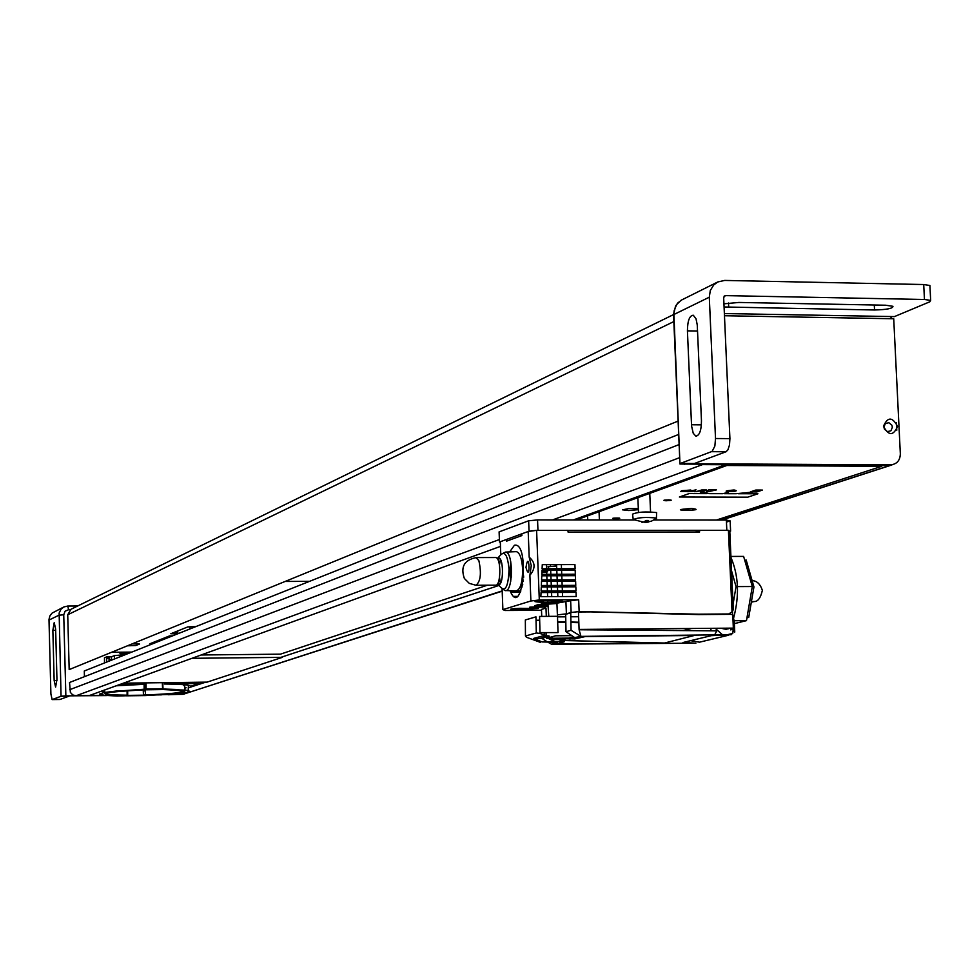 <?xml version="1.0" encoding="UTF-8"?>
<svg xmlns="http://www.w3.org/2000/svg" width="980" height="980" viewBox="0 0 980 980"><rect width="100%" height="100%" fill="white"/><g stroke="black" fill="none" stroke-linecap="round" stroke-linejoin="round"><path stroke-width="1.47" d="M154.031 642.868L152.084 642.892M166.429 637.159L169.356 637.135M177.797 633.778L177.723 630.961M190.022 628.915L189.961 626.673M160.23 640.773L158.748 640.234M157.78 640.614L159.275 641.153M153.027 642.513L154.509 643.052M155.465 642.672L153.97 642.133M157.278 640.81L158.319 640.81M162.068 638.899L164.995 638.874M511.327 577.22L510.213 577.6M500.033 580.993L498.612 581.459M487.342 585.219L280.427 654.162L201.157 654.983M198.94 683.538L190.598 686.294C190.279 684.91 181.496 684.138 164.248 683.979L198.94 683.538M127.657 690.582L127.706 695.384L143.46 695.175L143.215 689.846M127.547 653.783C116.853 653.66 117.453 653.415 129.348 653.06M110.801 691.574L144.17 689.246L144.097 684.261M144.097 684.236L144.072 682.901M114.464 658.989L114.415 655.62L125.489 654.603M106.722 662.064L106.636 656.906L111.475 656.808L114.415 655.62M104.517 662.946L104.468 657.788L106.636 656.906M111.524 659.687L109.05 659.43M127.082 690.618L127.131 695.175C113.508 695.053 106.036 694.465 104.725 693.399L104.725 693.399M106.673 658.744L109.037 657.788L106.649 657.764M109.062 661.145L109.037 657.788M111.524 660.153L111.475 656.808M162.312 682.68L162.594 688.756L146.094 688.965L146.032 682.876M155.036 689.259L116.363 691.035L103.88 692.542L99.642 694.061L104.358 695.31L116.988 696.033L172.811 694.379L185.379 692.909L190.059 691.378L185.808 690.116L155.036 689.259M163.317 689.565L144.183 689.822C98.821 692.395 93.051 694.391 126.873 695.812L145.493 695.567C190.512 693.081 196.453 691.084 163.317 689.565M145.297 690.888L144.121 690.9L145.297 690.876M184.804 687.997L186.139 687.776L184.816 688.205M119.633 684.555L145.371 684.224L116.191 685.804M104.701 691.427L100.536 691.488M103.843 690.288L104.701 690.373M184.975 690.986C182.011 692.75 168.842 694.061 145.469 694.918L145.248 689.589M145.248 689.467L144.979 682.889M184.583 686.11L184.522 684.738M184.473 683.721L184.399 682.399M183.211 684.616L184.742 686.527M183.162 683.746L183.101 682.411M162.717 682.668L163.023 689.001L178.801 689.565M678.111 421.069L69.176 669.585L67.73 614.754L71.013 609.254L673.53 314.592M891.212 316.54L891.31 318.708L890.783 316.54M896.774 430.245L896.394 422.539L896.774 430.245M188.185 690.484L188.454 685.265L188.528 687.801L205.727 682.141M280.831 657.372L498.967 585.452M522.328 577.759L523.663 577.318M860.722 466.186L862.914 465.463M188.368 682.35L188.405 683.673L188.368 682.35M720.704 520.037L892.449 464.679M502.189 591.173L183.027 694.33L502.177 590.879M520.943 584.791L522.757 584.202M188.528 687.801L188.197 690.484M186.837 692.627L185.918 693.387L186.825 692.627M104.97 695.371L76.06 695.763L89.229 695.58L500.486 546.387M573.361 519.951L725.543 464.741L702.476 464.618L552.548 519.939M679.128 444.553L69.519 682.497L70.376 692.407L72.741 694.93L76.06 695.763L499.396 539.551M698.189 463.797L702.476 464.618M84.439 676.678L84.292 670.994L678.687 434.434M127.425 645.808L135.791 645.538L139.552 644.019L132.092 643.909M309.57 581.336L285.143 581.446M111.536 652.288L131.798 652.092M172.505 635.885L169.552 635.91L149.952 643.738L152.843 643.713M195.792 626.624L187.854 626.894L170.814 633.729L177.564 633.876M702.145 492.021L701.423 492.021M694.293 491.691L694.918 491.482M679.851 482.479L676.666 482.466M690.435 477.468L693.644 477.493M191.994 658.303L282.363 657.36L207.135 682.117L123.48 683.158M641.961 522.303L643.407 522.083L633.239 519.547C638.237 517.44 645.955 516.95 656.404 518.065L656.159 518.653M643.542 522.095L651.271 521.238L646.776 521.985L648.27 520.466L646.286 520.466L643.419 522.083M633.178 519.082L632.541 514.157C637.735 511.928 645.771 511.413 656.649 512.601L656.637 513.079M548.91 568.768L547.943 566.795L556.628 565.975M534.223 530.67L531.626 530.695M519.474 534.7L521.862 534.749M476.427 585.268L495.366 585.183C501.025 586.763 501.442 557.841 495.77 557.534L495.268 557.534M498.367 560.719L499.065 558.184M497.277 558.649L500.4 555.17C504.823 550.638 507.701 555.354 509.024 569.331C508.326 586.849 505.3 592.582 499.959 586.505L497.485 583.872M497.301 584.117C504.247 590.291 504.137 552.365 497.228 558.588M499.151 584.509L498.428 581.973M503.34 553.088L505.582 552.071C513.679 552.095 513.091 593.182 505.031 590.536L515.884 590.879C520.319 590.058 522.561 582.806 522.622 569.123C521.948 558.686 519.89 552.867 516.46 551.654L515.798 551.679M510.702 561.418L509.906 573.41L510.764 581.189M499.482 565.068L500.425 559.568M505.031 590.536L503.451 589.568M500.498 583.112L499.531 577.612M539.992 632.578L558.037 632.578L557.485 616.298L539.576 616.432L539.992 632.578M550.086 639.168L565.325 639.034M578.849 622.68L570.923 622.484M565.827 622.361L557.681 622.165M728.483 628.168L727.197 628.964M729.929 628.155L726.082 629.356L720.986 628.229M733.322 628.119L579.082 629.43L578.47 611.973L590.928 611.888L698.63 614.57L730.725 614.338L732.783 614.681L734.302 621.835L734.755 632.1L733.444 630.704L732.783 614.681M728.275 628.817L723.963 628.205M691.586 628.474L683.195 630.581M710.99 630.802L710.88 628.315M714.677 634.844L716.797 630.851L579.094 629.76L580.944 636.388L731.301 634.685L711.198 635.677L682.95 642.525L695.886 643.174L551.556 644.24L548.102 642.304M565.374 639.009L560.082 640.43L664.526 643.027L694.342 635.469M664.526 643.027L557.277 644.007L564.333 641.716L542.099 641.937L533.622 638.433L539.894 638.372L545.823 636.743M551.556 644.24L557.093 642.77L555.77 642.231L542.099 641.937M571.058 630.312L565.987 631.696L565.681 614.313L570.752 612.855L571.058 630.312L580.944 636.388L569.588 638.531L554.104 638.678L540.017 633.448L536.305 632.97L525.452 636.008L526.419 637.233L540.446 642.378M695.273 635.481L585.317 636.547L574.819 638.923L554.104 638.678M579.744 635.653L580.748 635.665M573.557 636.816L568.755 638.102L572.688 638.201M570.483 638.972L569.404 638.972M548.567 637.723L546.387 638.311L550.086 638.274M552.965 638.25L568.755 638.102M550.356 637.282L555.55 635.812L571.855 635.665M552.426 639.132L542.7 635.922L533.622 638.433M546.607 635.885L549.008 635.873L547.587 636.253M545.235 636.89L547.465 638.017M548.016 638.298L554.937 641.814M545.419 636.853L547.71 637.956M548.384 638.298L555.231 641.802M547.342 641.888L541.266 637.992M545.885 637.208L541.266 638.482M550.809 639.548L563.059 639.634M546.117 635.714L546.081 632.578M565.987 631.696L575.199 637.931M525.452 636.008L525.341 619.96L535.962 616.849L536.305 632.97M536.036 620.254L539.674 620.23M544.206 635.003L544.17 632.578M529.188 557.191C535.423 562.434 535.656 568.449 529.886 575.236L531.258 565.632L529.188 557.191L528.183 531.503L521.826 533.831L521.899 535.558L506.501 541.181L506.44 539.478L500.302 541.732L500.792 554.582M502.115 589.25L502.887 609.609L530.891 600.985L539.306 599.981L578.666 599.748L570.642 600.691L571.12 612.488L579.131 611.569L578.666 599.748M529.886 575.236L530.891 600.985M525.966 567.408C530.707 584.815 529.261 547.306 525.966 567.408M510.041 590.695C522.548 621.026 530.29 541.45 514.414 545.248L509.698 551.912M570.642 600.691L556.922 603.153L543.19 603.141L541.242 603.729L555.464 603.643L537.836 604.758L534.823 605.677L547.649 605.983L545.591 606.608L529.555 607.269L543.827 607.086L545.983 608.041L546.313 616.383M541.499 610.246L505.019 610.491L502.887 609.609M541.732 616.408L541.462 609.401L545.983 608.041M515.174 609.719L538.326 608.543L519.817 608.298C509.527 608.837 507.983 609.303 515.174 609.719M544.807 600.691C534.284 601.242 532.667 601.732 539.956 602.173L551.948 602.443L562.459 601.316L544.807 600.691M565.938 602.1L566.403 613.848L557.387 614.889L556.922 603.153M566.403 613.848L571.12 612.488M732.036 611.839L728.422 530.303L729.806 531.38L733.273 609.707L732.036 611.839L728.716 613.97L698.422 614.191L579.131 611.569M539.306 599.981L536.599 530.351L567.984 530.339L568.057 532.067L699.585 532.03L699.512 530.315L728.422 530.303M541.046 592.545L576.056 592.361L576.228 596.477L540.862 596.673L541.046 592.545M541.291 586.959L575.836 586.799L576.007 590.903L541.107 591.087L541.291 586.959M541.536 581.385L575.615 581.238L575.774 585.354L541.352 585.513L541.536 581.385M541.781 575.811L575.395 575.677L575.554 579.793L541.597 579.94L541.781 575.811M542.026 570.238L575.174 570.115L575.334 574.231L541.842 574.366L542.026 570.238M542.271 564.664L574.942 564.566L575.113 568.682L542.087 568.792L542.271 564.664M732.587 614.619L732.44 611.14M730.529 628.143L730.602 629.858L733.236 629.221L732.758 633.423L727.332 634.721M690.606 640.675L699.524 642.182M732.758 633.423L730.333 634.697M728.495 635.224L724.367 635.261M722.481 634.77L715.204 628.278M557.669 621.7L565.815 621.896M570.911 622.018L578.825 622.214M530.045 607.122L540.972 606.632M540.948 605.983L540.899 604.746M535.043 601.683L540.776 601.647L540.74 600.826M520.282 592.349L510.776 592.398M513.9 596.391L517.195 596.379M522.156 586.934L520.172 586.947M510.163 591.001L520.895 590.94M523.198 581.52L521.752 581.52M520.711 585.526L522.487 585.526M523.749 576.105L522.475 576.118M511.425 576.154L510.066 576.167M522.475 580.111L523.381 580.111M546.387 564.652L546.546 568.78M546.595 570.225L546.644 571.34M546.681 572.112L546.767 574.341M546.816 575.787L546.987 579.915M547.036 581.361L547.195 585.489M547.257 586.934L547.416 591.062M547.477 592.508L547.636 596.636M547.796 600.679L547.869 602.406M547.943 604.317L548.8 616.359M557.498 616.885L565.73 616.824M570.813 616.788L578.641 616.739M528.183 531.503L536.599 530.351M561.283 601.659L561.246 600.703M551.948 602.443L551.875 600.654M551.716 596.612L551.556 592.484M551.495 591.038L551.336 586.91M551.274 585.464L551.115 581.348M551.054 579.891L550.895 575.774M550.834 574.329L550.674 570.213M550.515 566.121L550.454 564.639M557.841 596.575L557.681 592.459M557.62 591.001L557.461 586.885M557.399 585.44L557.24 581.312M557.179 579.866L557.02 575.75M556.959 574.305L556.799 570.188M556.738 568.743L556.579 564.627M746.956 617.841L748.732 617.4L753.939 586.934L746.172 559.996L744.776 560.401M731.962 572.32L731.692 573.949M734.228 620.732L746.478 620.634L734.375 623.623M737.462 586.604L752.297 586.53L746.478 620.634M733.04 604.403L736.041 586.616L731.558 570.875M730.921 556.432L743.612 556.395L752.297 586.53M730.97 557.485C738.577 575.542 739.496 595.546 733.751 617.498M522.083 579.596L521.985 580.234M541.928 572.59C549.56 571.842 549.584 571.401 541.989 571.242M729.806 531.38L730.59 531.123L730.137 520.895L726.462 522.083M699.524 530.731L696.192 532.03M529.041 531.185L499.494 542.026L499.102 531.883L528.637 520.784L529.041 531.185L536.44 530.364M654.015 520L726.364 520.049L726.817 530.303L537.959 530.351L537.555 519.927L528.637 520.784M537.555 519.927L634.366 519.988M695.273 532.03L696.18 531.809M730.137 520.895L726.364 520.049M576.313 519.951L726.805 465.488L881.743 466.296L716.454 520.037M691.623 508.473C711.186 510.837 658.401 510.752 691.623 508.473M638.372 509.674L628.78 510.531L622.533 509.833L628.682 508.596L638.323 508.608M614.827 518.8C605.726 517.771 629.773 517.783 614.827 518.8M666.033 500.78C656.747 499.641 681.651 499.702 666.033 500.78M756.879 491.923L750.337 491.899L755.825 490.049L762.391 490.074L756.879 491.923M706.556 493.638L700.296 492.132L701.925 491.972L708.871 493.638L722.811 493.675L728.483 492.303L724.453 493.687L736.041 493.712L752.407 492.132L738.357 493.724L757.92 493.773L747.74 497.179L679.385 497.007L689.148 493.577L706.556 493.638M734.069 489.988C744.629 492.046 711.762 491.948 734.069 489.988M692.615 491.47L687.642 491.678L696.045 489.829L692.615 491.47M707.977 491.74L706.47 491.727L708.687 489.865L716.441 489.89L707.977 491.74M706.654 489.988L702.587 491.727L705.355 490.184L704.081 490.024L695.91 491.703L701.717 489.976L706.654 489.988M681.676 490.723L690.802 490.024L686.735 491.458L680.769 491.446L681.676 490.723M49 620.071L50.899 693.999L52.136 699.585L61.042 696.253L65.856 695.898L63.737 614.779L58.935 615.207L49 620.071L49.012 619.348L49.894 615.905L52.05 613.125L63.81 606.975L67.779 606.032L68.6 609.695L70.278 609.683M55.64 629.05L54.218 622.643L52.859 630.361L54.157 680.561L55.603 687.078L56.95 679.446L55.64 629.05M75.656 695.763L65.856 695.898M183.04 694.33L171.525 694.477M165.657 694.563L149.817 694.771M145.457 694.832L143.447 694.857M123.1 695.126L110.887 695.298M59.976 699.463L69.041 696.143L61.042 696.253L59.143 613.039L61.017 609.18L63.81 606.975L67.779 606.032L77.714 605.971M168.058 694.747L184.118 694.171M161.529 694.832L143.46 695.077M127.706 695.286L113.692 695.482M107.102 695.567L70.242 695.837M892.388 464.679L888.333 465.598L679.961 464.018L673.922 314.494L709.3 297.197L710.28 290.546L713.673 285.009L717.752 281.971L724.686 280.427L923.711 284.543L924.459 299.488L930.657 300.394L929.873 301.767L894.422 316.601L724.367 313.551M892.388 427.194L891.874 425.21L888.885 422.711L885.332 423.568L883.911 427.121L884.426 429.118L887.427 431.616L890.967 430.759L892.388 427.194M715.51 438.513L714.873 446.047L712.129 451.413L680.328 463.442L694.404 463.516L726.009 451.768L727.87 449.918L729.512 444.994L729.916 438.624L715.51 438.513L709.3 297.197M924.459 299.488L725.359 295.617L723.657 297.479L729.916 438.624M929.959 286.417L929.91 285.486L923.711 284.543M725.359 295.617L724.024 296.266M723.938 303.825L738.871 302.453L885.638 305.221L892.964 306.311C893.013 308.443 886.863 309.668 874.54 309.986L724.073 306.973M687.421 330.848C687.556 320.73 689.516 315.536 693.301 315.241L696.033 318.819L697.258 324.98L701.46 420.763C701.361 430.551 699.475 435.659 695.812 436.088L693.24 433.295L691.574 426.006L687.421 330.848L697.552 331.007M701.901 460.735L707.144 458.775M724.465 315.744L893.723 318.757L900.338 453.887C900.057 460.551 896.835 464.202 890.698 464.826L695.457 463.785L695.433 463.136M883.47 426.276C888.639 435.965 893.331 436.002 897.558 426.398C892.388 416.708 887.696 416.672 883.47 426.276M176.057 633.889L175.984 631.659M176.314 633.889L176.253 631.549M67.73 614.754L673.836 321.575M69.703 689.687L679.691 457.623M754.171 601.5L751.403 601.781M495.77 557.534L476.366 557.583C464.373 559.825 460.367 566.783 464.349 578.445L469.285 583.382L475.974 585.268C480.629 581.483 481.584 573.251 478.853 560.585L475.888 557.583M63.737 614.779L65.109 611.202L68.6 609.695M77.677 605.995L67.841 606.057M60.148 699.451L52.246 699.561M55.676 630.336L52.859 630.361M56.963 680.524L54.157 680.561M679.961 464.018L673.566 315.254L674.203 310.538L676.629 304.584L681.112 300.248L717.752 281.971M684.542 463.466L684.579 464.52M711.639 451.67L726.009 451.768M874.295 305.013L874.54 309.986M728.508 303.016L728.691 307.279M691.488 424.757L701.411 424.842M104.689 689.969L104.713 692.395M184.718 686.233L184.901 690.006M520.846 585.134L522.695 584.533M721.795 520.037L891.224 465.169M669.058 500.645L668.911 499.751M752.126 580.65C756.817 580.76 760.235 583.994 762.379 590.34C760.554 598.094 757.773 601.83 754.037 601.536L751.329 602.235M644.852 522.487L648.797 521.973M651.271 521.238L656.551 518.371M656.404 518.065L656.649 512.601M650.548 511.854L649.716 492.242M638.482 512.381L637.821 496.566M599.393 519.964L599.013 510.641M587.755 519.951L587.547 514.806M550.662 570.213L555.354 570.188M505.582 552.071L516.46 551.654M728.544 635.224L699.34 642.219M561.344 564.602L561.503 568.719M561.565 570.164L561.724 574.28M561.785 575.726L561.944 579.854M562.005 581.299L562.165 585.415M562.226 586.861L562.385 590.977M562.447 592.422L562.606 596.551M52.173 699.585L60.05 699.475M673.542 314.739L675.539 306.14L677.903 302.857L682.202 299.635M930.657 300.394L929.91 285.486M695.812 436.088L696.755 436.088"/></g></svg>
